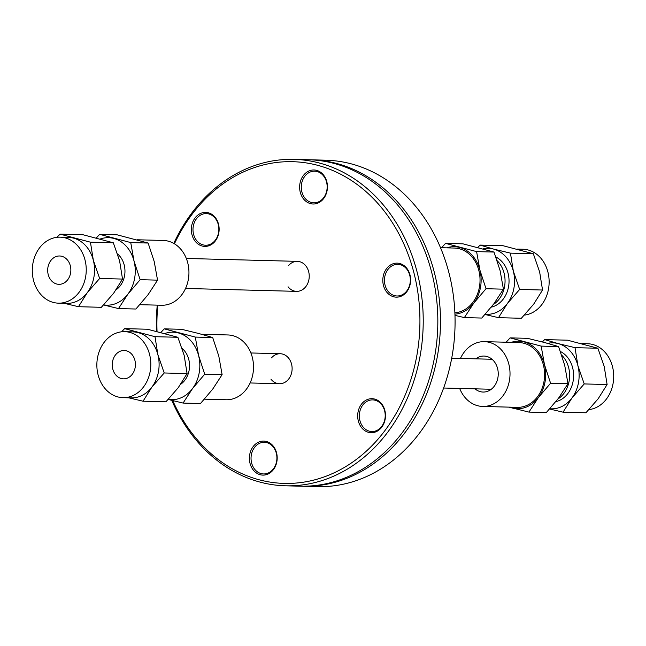 <?xml version="1.0" encoding="UTF-8"?>
<svg xmlns="http://www.w3.org/2000/svg" width="646" height="646" viewBox="0 0 646 646"><rect width="100%" height="100%" fill="white"/><g stroke="black" fill="none" stroke-linecap="round" stroke-linejoin="round"><path stroke-width="0.97" d="M288.609 265.506A15.003 12.258 91.5 0 1 297.37 261.364A15.003 12.258 91.5 0 1 309.232 276.682A15.003 12.258 91.5 0 1 296.587 291.362A15.003 12.258 91.5 0 1 288.051 286.767M271.49 357.876A15.003 12.258 91.5 0 1 280.251 353.733A15.003 12.258 91.5 0 1 292.113 369.052A15.003 12.258 91.5 0 1 279.468 383.732A15.003 12.258 91.5 0 1 270.932 379.137M171.788 400.375A163.276 133.423 -88.5 0 0 285.516 485.8A163.276 133.423 -88.5 0 0 419.908 357.077A163.276 133.423 -88.5 0 0 294.035 159.368A163.276 133.423 -88.5 0 0 173.774 243.405M157.253 305.138A163.276 133.423 -88.5 0 0 156.453 331.301M174.428 243.784A160.911 131.493 91.5 0 1 336.324 172.094A160.911 131.493 91.5 0 1 416.662 356.544A160.911 131.493 91.5 0 1 306.285 481.714A160.911 131.493 91.5 0 1 172.748 400.617M157.035 331.446A160.911 131.493 91.5 0 1 157.826 305.154M214.69 216.798A17.014 13.905 -88.5 0 0 191.684 225.801A17.014 13.905 -88.5 0 0 209.352 245.593A17.014 13.905 -88.5 0 0 214.69 216.798M249.736 454.509A17.014 13.905 -88.5 0 0 267.404 474.301A17.014 13.905 -88.5 0 0 272.741 445.498A17.014 13.905 -88.5 0 0 249.736 454.509M400.819 296.344A17.014 13.905 -88.5 0 0 406.156 267.541A17.014 13.905 -88.5 0 0 383.151 276.553A17.014 13.905 -88.5 0 0 400.819 296.344M327.102 190.586A17.014 13.905 -88.5 0 0 309.426 170.794A17.014 13.905 -88.5 0 0 304.088 199.598A17.014 13.905 -88.5 0 0 327.102 190.586M362.14 428.306A17.014 13.905 -88.5 0 0 385.145 419.294A17.014 13.905 -88.5 0 0 367.477 399.503A17.014 13.905 -88.5 0 0 362.14 428.306M294.035 159.368L308.643 159.748A163.276 133.423 91.5 0 1 333.958 163.398A163.276 133.423 91.5 0 1 436.744 342.041A163.276 133.423 91.5 0 1 300.124 486.188L285.516 485.8M309.967 159.788A163.276 133.423 91.5 0 1 311.291 159.812L325.899 160.2A163.276 133.423 91.5 0 1 452.208 355.413L451.288 360.387A163.276 133.423 91.5 0 1 317.38 486.632L302.772 486.252A163.276 133.423 91.5 0 1 301.448 486.212M311.291 159.812A163.276 133.423 91.5 0 1 336.606 163.462A163.276 133.423 91.5 0 1 439.393 342.105A163.276 133.423 91.5 0 1 302.772 486.252M214.714 217.686A15.835 12.936 91.5 0 1 217.896 235.273A15.835 12.936 91.5 0 1 205.509 245.238A15.835 12.936 91.5 0 1 192.993 229.08A15.835 12.936 91.5 0 1 206.34 213.592A15.835 12.936 91.5 0 1 214.714 217.686M251.359 454.776A15.835 12.936 91.5 0 1 264.384 442.292A15.835 12.936 91.5 0 1 276.908 458.458A15.835 12.936 91.5 0 1 263.56 473.946A15.835 12.936 91.5 0 1 251.359 454.776M363.48 427.442A15.835 12.936 91.5 0 1 360.298 409.863A15.835 12.936 91.5 0 1 372.685 399.89A15.835 12.936 91.5 0 1 385.202 416.056A15.835 12.936 91.5 0 1 371.854 431.544A15.835 12.936 91.5 0 1 363.48 427.442M401.214 295.238A15.835 12.936 91.5 0 1 396.983 295.989A15.835 12.936 91.5 0 1 384.459 279.823A15.835 12.936 91.5 0 1 397.807 264.335A15.835 12.936 91.5 0 1 410.218 277.885A15.835 12.936 91.5 0 1 401.214 295.238M326.836 190.36A15.835 12.936 91.5 0 1 313.811 202.836A15.835 12.936 91.5 0 1 301.286 186.678A15.835 12.936 91.5 0 1 314.634 171.182A15.835 12.936 91.5 0 1 326.836 190.36M143.041 401.206L165.925 401.804L178.207 387.737L187.09 373.574L184.191 355.478L177.884 337.285L147.506 329.234L124.621 328.636L155 336.687L157.907 354.791L164.213 372.976L151.923 387.051L143.041 401.206L128.732 397.815M187.09 373.574L164.213 372.976M121.585 331.802L124.621 328.636M177.884 337.285L155 336.687M122.974 397.661L131.275 397.879A33.011 26.979 -88.5 0 0 151.923 387.051A33.011 26.979 -88.5 0 0 158.44 371.854A33.011 26.979 -88.5 0 0 157.907 354.791A33.011 26.979 -88.5 0 0 138.115 332.617A33.011 26.979 -88.5 0 0 132.995 331.882L124.694 331.664A33.011 26.979 91.5 0 1 150.138 371.636A33.011 26.979 91.5 0 1 122.974 397.661A33.011 26.979 91.5 0 1 96.868 363.956A33.011 26.979 91.5 0 1 124.694 331.664M112.533 361.671A14.18 11.588 91.5 0 1 124.202 350.487A14.18 11.588 91.5 0 1 135.418 364.966A14.18 11.588 91.5 0 1 123.467 378.839A14.18 11.588 91.5 0 1 112.533 361.671M182.132 348.444A21.156 17.289 91.5 0 1 189.108 370.392A21.156 17.289 91.5 0 1 180.686 384.273M168.267 399.381A33.762 27.584 -88.5 0 0 192.492 388.601A33.762 27.584 -88.5 0 0 198.605 355.607A33.762 27.584 -88.5 0 0 178.361 332.932A33.762 27.584 -88.5 0 0 164.972 333.457M160.959 332.415L164.229 328.854L195.302 337.083L198.605 355.607L204.717 374.195L192.492 388.601L183.068 403.072L168.194 399.462M164.229 328.854L181.631 329.307L198.564 333.457L212.695 337.543L195.302 337.083M183.068 403.072L200.47 403.532L212.695 389.126L222.119 374.648L218.808 356.132L212.695 337.543M204.717 374.195L222.119 374.648M204.427 399.188L226.189 399.753A32.413 26.486 -88.5 0 0 252.861 374.204A32.413 26.486 -88.5 0 0 227.876 334.959L201.576 334.273M78.473 306.705L101.357 307.302L113.639 293.236L122.522 279.072L119.623 260.968L113.316 242.783L82.938 234.732L60.054 234.135L90.432 242.185L93.339 260.281L99.645 278.474L87.355 292.549L78.473 306.705L64.164 303.305M122.522 279.072L99.645 278.474M113.316 242.783L90.432 242.185M57.018 237.3L60.054 234.135M58.406 303.16L66.708 303.378A33.011 26.979 -88.5 0 0 87.355 292.549A33.011 26.979 -88.5 0 0 93.339 260.281A33.011 26.979 -88.5 0 0 85.894 245.924A33.011 26.979 -88.5 0 0 73.547 238.116A33.011 26.979 -88.5 0 0 68.428 237.381L60.126 237.163A33.011 26.979 91.5 0 1 77.601 245.706A33.011 26.979 91.5 0 1 84.222 282.367A33.011 26.979 91.5 0 1 58.406 303.16A33.011 26.979 91.5 0 1 32.3 269.455A33.011 26.979 91.5 0 1 60.126 237.163M51.389 280.663A14.18 11.588 91.5 0 1 48.547 264.917A14.18 11.588 91.5 0 1 59.634 255.986A14.18 11.588 91.5 0 1 70.85 270.464A14.18 11.588 91.5 0 1 58.899 284.329A14.18 11.588 91.5 0 1 51.389 280.663M117.564 253.943A21.156 17.289 91.5 0 1 119.429 255.751A21.156 17.289 91.5 0 1 116.119 289.771M103.699 304.88A33.762 27.584 -88.5 0 0 127.924 294.1A33.762 27.584 -88.5 0 0 134.037 261.105A33.762 27.584 -88.5 0 0 113.793 238.431A33.762 27.584 -88.5 0 0 100.405 238.955M96.391 237.914L99.662 234.345L130.734 242.581L134.037 261.105L140.15 279.694L127.924 294.1L118.501 308.57L103.626 304.96M118.501 308.57L135.902 309.022L148.128 294.624L157.551 280.146L154.241 261.63L148.128 243.041L117.063 234.805L99.662 234.345M140.15 279.694L157.551 280.146M130.734 242.581L148.128 243.041M139.859 304.686L161.621 305.251A32.413 26.486 -88.5 0 0 186.969 284.838A32.413 26.486 -88.5 0 0 180.46 248.847A32.413 26.486 -88.5 0 0 163.309 240.457L137.009 239.771M549.819 408.748A33.011 26.979 -88.5 0 0 571.944 398.009L563.054 412.172L549.601 408.991M542.374 341.944L544.635 339.594L558.128 343.583A33.011 26.979 -88.5 0 0 547.655 343.357M558.128 343.583L575.013 347.653L577.92 365.749A33.011 26.979 -88.5 0 0 558.128 343.583M577.92 365.749L584.226 383.934L571.944 398.009A33.011 26.979 -88.5 0 0 577.92 365.749M563.054 412.172L585.938 412.77L598.228 398.695L607.111 384.531L604.204 366.435L597.897 348.251L567.519 340.192L544.635 339.594M584.226 383.934L607.111 384.531M575.013 347.653L597.897 348.251M555.843 401.65A26.26 21.455 -88.5 0 0 573.478 378.491A26.26 21.455 -88.5 0 0 560.437 351.513M557.918 398.994A26.26 21.455 -88.5 0 0 561.729 355.211M588.982 409.604A33.011 26.979 -88.5 0 0 613.7 375.544A33.011 26.979 -88.5 0 0 587.594 343.745L581.828 343.591M528.937 412.1L546.33 412.552L558.564 398.154L567.979 383.676L564.677 365.16L558.564 346.563L544.433 342.485L527.491 338.334L510.098 337.874L541.162 346.111L544.473 364.635L550.586 383.223L538.352 397.621L528.937 412.1L508.991 407.133M567.979 383.676L550.586 383.223M558.564 346.563L541.162 346.111M506.133 342.219L510.098 337.874M509.549 407.15A33.762 27.584 -88.5 0 0 511.995 407.949A33.762 27.584 -88.5 0 0 538.352 397.621A33.762 27.584 -88.5 0 0 544.473 364.635A33.762 27.584 -88.5 0 0 524.229 341.96A33.762 27.584 -88.5 0 0 511.236 342.356M475.795 358.837A18.007 14.713 91.5 0 1 483.999 356.051A18.007 14.713 91.5 0 1 498.236 374.43A18.007 14.713 91.5 0 1 483.063 392.049A18.007 14.713 91.5 0 1 475.012 388.835M460.453 358.441A32.413 26.486 91.5 0 1 484.379 341.653L518.956 342.558A32.413 26.486 91.5 0 1 544.586 375.641A32.413 26.486 91.5 0 1 517.268 407.351L482.683 406.447A32.413 26.486 91.5 0 1 459.669 388.44M484.379 341.653A32.413 26.486 91.5 0 1 510.009 374.737A32.413 26.486 91.5 0 1 482.683 406.447M485.251 314.247A33.011 26.979 -88.5 0 0 507.376 303.507L498.486 317.671L485.033 314.489M477.806 247.442L480.067 245.092L493.56 249.073A33.011 26.979 -88.5 0 0 483.087 248.855M493.56 249.073L510.445 253.143L513.352 271.247A33.011 26.979 -88.5 0 0 493.56 249.073M513.352 271.247L519.659 289.432L507.376 303.507A33.011 26.979 -88.5 0 0 513.352 271.247M498.486 317.671L521.37 318.268L533.661 304.193L542.543 290.03L539.636 271.934L533.33 253.741L502.951 245.69L480.067 245.092M519.659 289.432L542.543 290.03M510.445 253.143L533.33 253.741M491.275 307.149A26.26 21.455 -88.5 0 0 508.911 283.99A26.26 21.455 -88.5 0 0 495.87 257.011M493.35 304.492A26.26 21.455 -88.5 0 0 497.162 260.709M524.415 315.103A33.011 26.979 -88.5 0 0 549.132 281.042A33.011 26.979 -88.5 0 0 523.026 249.243L517.26 249.09M464.369 317.598L481.763 318.05L493.996 303.652L503.412 289.174L500.109 270.658L493.996 252.061L462.924 243.825L445.53 243.372L476.595 251.609L479.905 270.125L486.018 288.722L473.784 303.119L464.369 317.598L454.986 315.369M503.412 289.174L486.018 288.722M493.996 252.061L476.595 251.609M441.565 247.717L445.53 243.372M454.937 314.142A33.762 27.584 -88.5 0 0 473.784 303.119A33.762 27.584 -88.5 0 0 479.905 270.125A33.762 27.584 -88.5 0 0 459.661 247.458A33.762 27.584 -88.5 0 0 446.669 247.846M440.507 247.693L454.388 248.048A32.413 26.486 91.5 0 1 480.035 279.799A32.413 26.486 91.5 0 1 454.889 312.793M297.37 261.364L186.323 258.465M296.587 291.362L185.539 288.463M492.05 359.265L451.441 358.199M280.251 353.733L250.89 352.966M491.267 389.263L443.624 388.02M279.468 383.732L250.107 382.965"/></g></svg>
